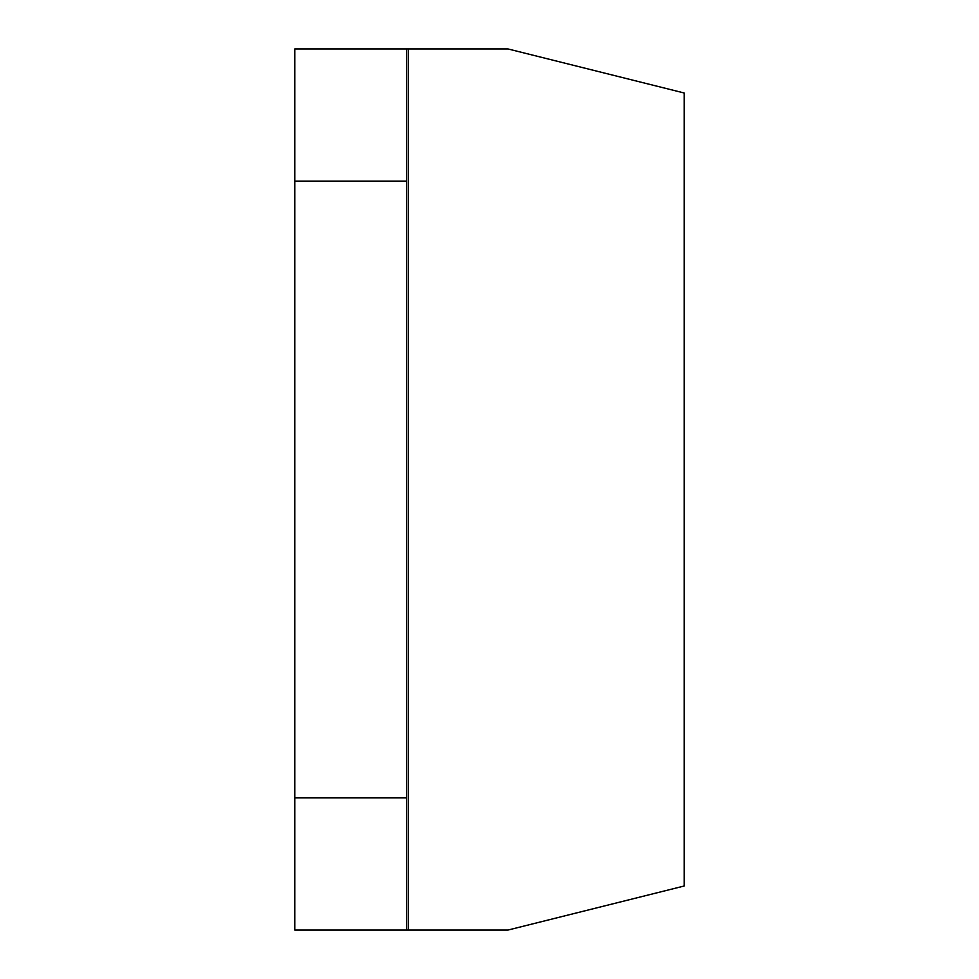 <?xml version="1.0" encoding="UTF-8"?>
<svg xmlns="http://www.w3.org/2000/svg" width="979" height="979" viewBox="0 0 979 979"><rect width="100%" height="100%" fill="white"/><g stroke="black" fill="none" stroke-linecap="round" stroke-linejoin="round"><path stroke-width="1.47" d="M294.777 797.885L406.677 797.885L406.677 181.115L294.777 181.115L294.777 930.05L508.003 930.05L684.223 885.995L684.223 93.005L508.003 48.95L408.439 48.95L408.439 930.05M406.677 181.115L406.677 48.95L408.439 48.95M294.777 181.115L294.777 48.95L406.677 48.95M406.677 930.05L406.677 797.885"/></g></svg>
